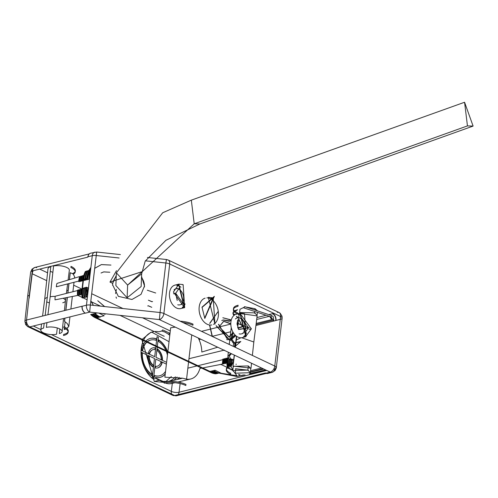 <?xml version="1.0" encoding="UTF-8"?>
<svg xmlns="http://www.w3.org/2000/svg" width="498" height="498" viewBox="0 0 498 498"><rect width="100%" height="100%" fill="white"/><g stroke="black" fill="none" stroke-linecap="round" stroke-linejoin="round"><path stroke-width="0.75" d="M234.029 315.39A15.401 5.497 6.7 0 1 232.958 313.005A15.401 5.497 6.7 0 1 237.583 309.744L232.989 312.769L234.153 315.29M236.438 316.541L236.768 316.697M237.197 316.902L238.61 317.568M232.242 360.141L231.477 365.719A24.203 16.428 -104 0 0 233.587 359.973A24.203 16.428 -104 0 1 231.477 365.719L230.991 365.843M231.028 365.52L231.707 364.106L231.028 365.52M243.497 374.938L236.805 376.488L217.775 372.89A24.221 15.874 80.1 0 0 220.39 373.133L220.813 373.027A24.203 16.428 -104 0 1 218.087 372.809L217.775 372.89A24.221 15.874 80.1 0 0 220.39 373.133L237.036 375.772L234.851 373.008M220.813 373.027A24.203 16.428 -104 0 1 218.087 372.809L214.744 371.209L214.924 370.163L220.813 373.027M87.461 296.852L86.646 289.133A23.163 15.724 -104 0 1 86.789 287.564L86.279 287.695A23.157 15.78 76.1 0 0 86.621 297.038L87.436 296.858M97.241 312.918L95.037 313.447A23.157 15.78 76.1 0 0 99.818 316.778L104.175 315.744L98.809 313.086M94.651 268.372L101.443 264.581L110.948 265.073L101.362 264.6L94.657 268.31M86.621 297.038A23.157 15.78 -103.9 0 1 86.279 287.695L86.335 287.203L87.835 287.8L86.969 294.536M100.478 316.622L100.403 317.052L99.818 316.778A23.157 15.78 -103.9 0 1 95.037 313.447M89.659 271.379L88.818 279.384L87.324 278.78L87.387 278.251A23.157 15.749 -104.2 0 1 89.771 270.215A23.157 15.749 75.8 0 0 87.387 278.251L87.897 278.121A23.163 15.724 -104 0 1 90.294 270.065L89.771 270.215M90.393 269.256L90.935 267.308L88.825 270.601L90.393 269.256M244.506 313.69L246.043 336.704L240.198 313.192L244.506 313.69M240.198 313.192L236.289 314.213A12.07 8.192 76 0 0 230.842 324.933A12.07 8.192 76 0 0 237.951 337.102A12.07 8.192 76 0 0 242.115 337.632L246.043 336.704M253.831 342.002L241.617 337.731L253.831 342.002L252.38 355.416M236.345 339.966L240.864 337.787L236.345 339.947L236.021 342.493M236.145 364.082L236.089 364.517L236.145 364.082M233.257 366.982L233.027 366.074L250.998 368.184L250.78 368.763M248.048 370.17L235.566 368.744M253.824 342.02L257.142 315.894L239.264 313.435M144.439 286.997L144.501 286.008L141.544 276.434L144.501 286.008L141.021 294.349L131.976 299.479L118.319 296.329L112.573 284.769L112.666 283.343L116.258 275.45L112.666 283.343L109.971 282.08L141.806 271.746M116.495 270.657L109.971 282.08L112.666 283.343L112.573 284.769M204.672 318.197L213.206 297.885L201.995 307.434M202.001 307.154L204.809 318.44L202.001 307.154L214.345 296.347L204.809 318.44M213.206 297.885L214.345 296.347L213.206 297.885L214.968 324.198L208.282 297.312L213.206 297.885L210.274 298.644L213.206 297.885M205.108 298.146A13.82 9.381 76 0 0 199.138 310.534A13.82 9.381 76 0 0 207.261 324.285A13.82 9.381 76 0 0 211.768 324.945M213.455 324.366A13.82 9.381 76 0 0 218.311 311.592A13.82 9.381 76 0 0 210.274 298.644A13.82 9.381 76 0 0 206.863 297.866M178.819 284.121L174.91 285.142A12.07 8.192 76 0 0 169.463 295.862A12.07 8.192 76 0 0 176.572 308.038A12.07 8.192 76 0 0 180.737 308.567L184.665 307.639L178.819 284.121L183.127 284.626L184.665 307.639M182.729 284.725L183.127 284.626L182.729 284.725M144.464 286.499A15.955 14.903 2.2 0 0 141.507 277.461M116.221 276.477A15.955 14.903 2.2 0 0 112.648 284.339A15.955 14.903 2.2 0 0 112.573 285.261M90.823 300.985L93.356 305.361M103.03 313.541L105.072 314.35L103.198 313.559M93.45 305.374L90.835 300.842M227.144 367.368L221.087 364.499A2.751 1.768 115.3 0 1 220.209 364.43A2.751 1.768 115.3 0 1 220.147 364.399L220.209 364.43M227.617 367.935L232.803 370.394L227.617 367.941M232.846 370.064L227.928 367.736M263.037 368.688L250.432 371.819M250.556 370.711L261.543 367.978M256.688 319.473L269.58 316.267L271.653 319.585L256.184 323.432M119.097 257.989L96.164 255.524A5.503 1.961 -173.3 0 0 92.273 255.686L86.459 305.199L82.201 306.258A5.503 3.735 76 0 0 85.413 313.167L89.671 312.109A5.503 3.735 -104 0 1 86.459 305.199A5.503 1.961 6.7 0 1 90.343 305.037L96.674 252.025L90.499 253.214A5.503 3.735 76 0 0 88.015 256.744L92.273 255.686A5.503 3.735 -104 0 1 94.757 252.156A5.503 3.735 76 0 0 92.273 255.686A5.503 1.961 6.7 0 1 96.164 255.524L96.687 252.386M145.385 260.815L165.865 263.012L166.388 259.875A5.503 3.53 115.3 0 1 168.143 260.006A5.503 3.53 115.3 0 1 169.712 264.002A5.503 3.53 -64.7 0 0 168.143 260.006L166.376 259.508L165.865 263.012A5.503 1.961 6.7 0 1 169.712 264.002A5.503 1.961 -173.3 0 0 165.865 263.012L160.051 312.52L90.343 305.037A5.503 1.961 -173.3 0 0 86.459 305.199A5.503 3.735 76 0 0 89.671 312.109L90.343 305.037L89.671 312.109L159.372 319.591L160.051 312.52A5.503 1.961 6.7 0 1 163.892 313.516L169.712 264.002L280.598 316.516A5.503 3.53 -64.7 0 0 279.029 312.52A5.503 3.53 115.3 0 1 280.598 316.516A5.503 1.961 6.7 0 1 282.142 318.135A5.503 1.961 6.7 0 1 280.486 319.299M280.262 319.355L275.979 320.419A5.503 3.735 76 0 0 272.767 313.51L273.738 313.267M280.237 316.348A5.503 3.735 -104 0 1 280.474 317.543A5.503 3.735 76 0 0 280.237 316.348M163.892 313.516A5.503 1.961 -173.3 0 0 160.051 312.52L159.372 319.591A5.503 3.53 -64.7 0 0 163.892 313.516A5.503 3.53 115.3 0 1 159.372 319.591L270.258 372.106A5.503 3.53 -64.7 0 0 274.778 366.03L163.892 313.516M277.274 312.389A5.503 3.53 115.3 0 1 279.029 312.52L280.187 313.261L282.024 316.199L282.142 318.135A5.503 1.961 -173.3 0 0 280.598 316.516L274.778 366.03A5.503 1.961 6.7 0 1 276.073 366.939A5.503 1.961 6.7 0 1 276.322 367.642A5.503 1.961 -173.3 0 0 276.073 366.939L274.977 370.431L276.073 366.939A5.503 1.961 -173.3 0 0 274.778 366.03A5.503 3.53 115.3 0 1 270.258 372.106A5.503 3.735 76 0 0 272.188 372.342A5.503 3.735 -104 0 1 270.258 372.106L265.751 373.226A5.503 3.735 76 0 0 267.681 373.463L272.188 372.342A5.503 3.735 -104 0 0 274.672 368.806M269.275 372.355A5.503 3.735 76 0 0 269.617 371.801M269.337 371.67A5.503 3.735 -104 0 1 268.659 372.504M266.536 373.17L265.366 372.94L174.636 395.505A5.503 3.735 76 0 0 176.566 395.742A5.503 3.735 -104 0 1 174.636 395.505L29.768 326.9L85.264 313.093M180.12 383.591L179.043 392.25A5.503 1.992 7.1 0 1 171.318 391.378A5.503 3.53 -64.7 0 0 171.667 394.099A5.503 3.53 115.3 0 1 171.318 391.378L51.443 334.606L171.318 391.378A5.503 1.992 -172.9 0 0 179.043 392.25A5.503 3.735 -104 0 1 178.16 394.634A5.503 3.735 76 0 0 179.043 392.25L266.741 370.437M265.615 369.908L249.946 373.444M236.805 376.488L245.084 374.907M239.258 375.915L239.009 374.838L240.005 374.608M263.529 368.918L250.388 372.187L263.865 369.08M236.139 341.578L235.759 342.543M240.123 312.545L254.578 312.85L254.733 311.487L254.578 312.85L257.049 315.234M257.51 310.883L255.063 308.723L254.908 310.024L255.063 308.723L245.782 306.998M244.512 307.079L239.974 309.277L239.544 313.522M235.436 368.738L235.809 368.925L235.249 373.207L232.771 370.593L247.855 370.076L248.34 365.943L233.338 366.341L232.771 370.593M45.181 315.396L50.815 266.716A9.362 3.343 -173.3 0 0 48.001 268.708L44.683 299.416A9.076 3.237 6.7 0 1 47.41 297.487A9.076 3.237 -173.3 0 0 44.689 299.398L42.573 316.049M50.304 271.292A9.362 3.343 -173.3 0 0 52.863 272.294M49.395 302.89A9.076 3.237 6.7 0 1 46.862 301.894A9.076 3.237 -173.3 0 0 49.395 302.89M57.276 327.958L56.585 334.214A9.362 3.343 6.7 0 1 46.283 333.816A9.362 3.343 6.7 0 1 40.799 330.037A9.362 3.343 6.7 0 1 43.606 328.07L44.198 323.308M270.613 316.896L273.141 320.027A2.602 2.204 -120.4 0 1 273.134 320.121L273.446 321.092L273.713 319.971L273.184 316.572L271.578 315.539A1.102 0.517 108.3 0 1 270.875 316.828L273.141 320.027A1.102 0.373 4.8 0 1 273.713 319.971A1.102 0.373 -175.2 0 0 273.141 320.027A2.602 2.204 -120.4 0 1 273.134 320.121L256.059 324.447M268.777 314.612L272.325 313.734L273.458 314.269A5.503 3.735 -104 0 1 275.761 320.538L255.928 325.474M230.761 331.736L221.629 334.009M221.448 334.052L220.421 334.307M220.234 334.351L218.479 334.787M218.298 334.837L212.304 336.324M200.769 339.194L199.038 339.624M201.534 331.338L209.77 329.29M209.944 329.246L215.97 327.746M216.144 327.703L217.919 327.267M218.099 327.217L219.145 326.962M219.325 326.912L230.804 324.061M237.378 322.424L238.262 322.206M256.931 317.562L266.15 315.265M36.721 267.687A5.503 3.735 -104 0 0 34.798 267.457L31.99 269.163L30.664 272.113A5.503 1.992 7.1 0 1 32.314 270.943A5.503 1.992 -172.9 0 0 30.664 272.113L27.62 296.571A5.503 1.961 6.7 0 1 29.276 295.414L32.314 270.943A5.503 3.735 -104 0 1 34.798 267.457A5.503 3.735 76 0 0 32.314 270.943L87.791 257.142A5.503 3.735 -104 0 1 88.457 255.088M84.318 312.414L83.944 312.146A5.503 3.735 -104 0 1 82.021 306.233L26.55 320.033A5.503 3.735 76 0 0 29.768 326.9A5.503 3.735 -104 0 1 26.55 320.033L29.276 295.414A5.503 1.961 -173.3 0 0 27.62 296.578L24.9 321.185A5.503 1.93 6.3 0 1 26.55 320.033A5.503 1.93 -173.7 0 0 24.9 321.185L25.628 324.584L28.013 326.763A5.503 3.53 -64.7 0 0 29.768 326.9A5.503 3.53 115.3 0 1 28.013 326.763A5.503 3.53 115.3 0 1 26.45 322.766A5.503 1.93 6.3 0 1 24.9 321.185M250.332 372.666L250.811 368.508L248.34 365.943L247.855 370.076L250.332 372.666L235.249 373.207L235.809 368.925L248.29 370.294M254.659 313.248L255.119 313.13M182.978 322.548A15.401 5.497 6.7 0 1 192.894 325.225L193.019 324.154A15.401 5.497 -173.3 0 0 180.133 321.204M75.217 271.976L75.347 270.906A15.401 5.497 -173.3 0 0 71.027 266.38L70.897 267.451A15.401 5.497 6.7 0 1 75.217 271.976A15.401 5.497 6.7 0 1 73.387 274.193M72.584 273.564A15.401 5.497 -173.3 0 0 75.21 271.435M237.365 313.933A15.401 5.497 6.7 0 1 233.942 311.375M233.842 311.225A15.401 5.497 6.7 0 1 233.363 309.557A15.401 5.497 6.7 0 1 237.988 306.301L238.112 305.23A15.401 5.497 -173.3 0 0 233.487 308.486L233.363 309.557M233.5 309.028A15.401 5.497 -173.3 0 0 234.446 310.752M234.595 310.908A15.401 5.497 -173.3 0 0 237.814 313.012L237.714 313.84M185.941 384.437A15.401 5.497 -173.3 0 0 164.29 382.109L164.159 383.18A15.401 5.497 6.7 0 1 185.816 385.508L185.941 384.437M68.139 332.259L68.263 331.182A15.401 5.497 -173.3 0 0 63.943 326.657L63.819 327.728A15.401 5.497 6.7 0 1 68.139 332.259A15.401 5.497 6.7 0 1 63.514 335.515L63.638 334.444A15.401 5.497 -173.3 0 0 68.126 331.712M231.035 365.507A15.401 5.497 -173.3 0 0 226.409 368.763L226.285 369.84A15.401 5.497 6.7 0 1 230.904 366.578L231.035 365.507M226.422 369.311A15.401 5.497 -173.3 0 0 230.73 373.295L230.605 374.365A15.401 5.497 6.7 0 1 226.285 369.84M233.139 361.685L233.375 363.366M238.635 374.334L239.009 374.838M232.852 370.014L230.954 366.186M270.302 316.641L270.875 316.828A1.102 0.517 -71.7 0 0 271.578 315.539L244.636 306.625L243.721 307.845L269.356 316.323M46.943 322.623L46.351 327.385A9.362 3.343 6.7 0 1 56.629 327.777A9.362 3.343 6.7 0 1 62.144 331.544A9.362 3.343 6.7 0 1 59.33 333.536L59.835 328.96M64.404 310.615L65.462 300.836A9.076 3.237 -173.3 0 0 63.178 298.308A9.076 3.237 6.7 0 1 65.456 300.854A9.076 3.237 6.7 0 1 62.736 302.765M68.102 280.007L69.347 270.215A9.362 3.343 -173.3 0 0 63.862 266.436A9.362 3.343 -173.3 0 0 53.56 266.038L50.155 296.808A9.076 3.237 6.7 0 1 55.178 296.428A9.076 3.237 -173.3 0 0 50.155 296.808L47.926 314.717M142.036 353.487A18.426 12.506 76 0 0 151.79 374.471L152.102 374.39A18.426 12.506 -104 0 1 142.347 353.412L142.036 353.487A18.426 12.506 76 0 0 151.79 374.471M152.681 366.889A10.315 7.003 -104 0 1 147.701 356.17M157.187 349.079A10.315 7.003 -104 0 1 162.174 359.793M158.576 339.879A20.082 13.627 -104 0 1 167.428 351.264A20.082 13.627 -104 0 0 158.576 339.879L158.395 341.416A18.426 12.506 -104 0 1 165.902 350.542A18.426 12.506 76 0 0 158.395 341.416M167.702 353.051A20.082 13.627 76 0 0 167.303 351.856M167.004 351.065A20.082 13.627 76 0 0 158.545 340.128M166.245 351.358A18.426 12.506 -104 0 1 167.453 355.155A18.426 12.506 76 0 0 166.245 351.358M155.463 366.335A8.528 5.789 76 0 0 156.995 366.26A8.528 5.789 76 0 0 157.15 366.217M160.866 362.183A8.528 5.789 -104 0 1 157.306 366.179A8.528 5.789 -104 0 1 155.482 366.211A8.528 5.789 76 0 0 160.866 362.183L162.124 362.781A10.315 7.003 -104 0 1 157.742 367.916A10.315 7.003 -104 0 1 155.283 367.891L155.482 366.211M157.58 367.954A10.315 7.003 76 0 0 161.813 362.855L162.124 362.781A10.315 7.003 -104 0 1 155.283 367.891M151.921 375.928A20.082 13.627 -104 0 1 143.816 366.323A20.082 13.627 -104 0 0 151.921 375.928L152.102 374.39A18.426 12.506 76 0 1 142.347 353.412L141.202 352.87A20.082 13.627 -104 0 0 141.202 355.734A20.082 13.627 -104 0 1 141.202 352.87M149.63 353.63A8.528 5.789 -104 0 1 153.191 349.627A8.528 5.789 -104 0 1 155.015 349.602A8.528 5.789 76 0 0 149.63 353.63L148.373 353.032A10.315 7.003 -104 0 1 152.762 347.897A10.315 7.003 -104 0 1 155.214 347.915L154.903 347.996A10.315 7.003 76 0 0 152.606 347.934M153.035 349.671A8.528 5.789 76 0 0 152.88 349.708A8.528 5.789 76 0 0 149.375 353.505M149.269 356.693L148.958 356.767A8.528 5.789 76 0 0 152.88 365.202L153.191 365.127A8.528 5.789 -104 0 1 149.269 356.693A8.528 5.789 76 0 0 153.191 365.127L152.998 366.808A10.315 7.003 -104 0 1 148.012 356.095L149.269 356.693M154.212 377.011A20.082 13.627 -104 0 0 165.218 374.191A20.082 13.627 -104 0 1 160.095 377.391A20.082 13.627 -104 0 1 154.212 377.011L154.392 375.473A18.426 12.506 76 0 0 165.554 371.315A18.426 12.506 -104 0 1 159.696 375.791A18.426 12.506 -104 0 1 154.392 375.473M159.939 377.428A20.082 13.627 76 0 0 165.261 373.849M154.374 375.654A18.426 12.506 76 0 0 159.385 375.865A18.426 12.506 76 0 0 159.541 375.828M150.645 340.059A18.426 12.506 76 0 0 150.489 340.097A18.426 12.506 76 0 0 147.221 341.696M146.717 342.107A18.426 12.506 76 0 0 142.434 350.219M142.708 350.349A18.426 12.506 -104 0 1 146.866 342.176A18.426 12.506 76 0 0 142.708 350.349L141.563 349.808A20.082 13.627 -104 0 1 145.404 341.485A20.082 13.627 -104 0 0 141.563 349.808M147.352 341.759A18.426 12.506 -104 0 1 150.801 340.022A18.426 12.506 -104 0 1 156.104 340.333A18.426 12.506 76 0 0 147.352 341.759M156.104 340.333L156.285 338.796A20.082 13.627 -104 0 0 145.833 341.037A20.082 13.627 -104 0 1 150.402 338.422A20.082 13.627 -104 0 1 156.285 338.796L155.974 338.877A20.082 13.627 76 0 0 150.247 338.459M157.306 350.685A8.528 5.789 -104 0 1 161.228 359.12A8.528 5.789 76 0 0 157.306 350.685L157.505 348.998A10.315 7.003 -104 0 1 162.485 359.718L161.228 359.12M162.167 359.562A10.315 7.003 76 0 0 157.468 349.285M164.228 336.293L155.413 332.122L164.228 336.293M154.256 331.575L120.043 315.371L154.256 331.575M100.54 306.133L91.265 301.738L100.54 306.133M91.159 301.688L90.761 301.502L91.159 301.688M87.094 299.765L82.425 297.555L87.094 299.765M82.158 297.424L77.489 295.214L82.158 297.424M68.058 290.745L66.813 290.16L68.058 290.745M46.712 280.642L32.202 273.769L29.164 298.19A5.503 1.961 6.7 0 1 28.977 298.097A5.503 1.961 -173.3 0 0 29.164 298.19L32.202 273.769A5.503 1.992 7.1 0 1 31.978 273.657A5.503 1.992 -172.9 0 0 32.202 273.769A5.503 3.53 115.3 0 1 33.229 270.719A5.503 3.53 -64.7 0 0 32.202 273.769L46.712 280.642M33.31 326.016L40.855 329.589L33.31 326.016M171.318 391.378L172.32 383.342L171.318 391.378M157.505 348.998A10.315 7.003 -104 0 1 162.485 359.718M155.961 345.836L157.038 336.66L158.376 337.295L157.3 346.465M157.225 347.081L156.023 357.327L166.612 362.345M166.4 364.131L155.812 359.114L153.477 379.003M152.158 378.225L154.48 358.479L141.034 352.117M141.09 350.256L154.685 356.693L155.893 346.452M152.998 366.808A10.315 7.003 -104 0 1 148.012 356.095M148.373 353.032A10.315 7.003 -104 0 1 155.214 347.915L155.015 349.602M73.667 285.186L81.896 289.083M87.355 291.666L88.009 291.977M91.676 293.714L122.987 308.542M142.49 317.78L170.297 330.952M39.709 269.107L47.559 272.817M266.274 373.425L176.566 395.742L172.887 395.375A5.503 3.53 -64.7 0 0 174.636 395.505A5.503 3.53 115.3 0 1 172.887 395.375L28.013 326.763M180.394 381.437L180.257 382.52M464.566 102.258L191.325 200.152L162.697 212.764L116.364 272.854L115.866 285.553L127.133 297.779L141.152 286.531L141.65 273.838L127.625 285.086L116.364 272.854L127.625 285.086L127.133 297.779L127.625 285.086L141.65 273.838L145.204 261.145L165.915 240.304L199.86 223.976L194.214 223.807L191.325 200.152L194.214 223.807L127.625 285.086L194.214 223.807L199.86 223.976L473.1 126.081L467.454 125.907L464.566 102.258L473.1 126.081M194.214 223.807L467.454 125.907L194.214 223.807M242.912 333.044A8.254 5.603 76 0 0 244.985 328.618L248.514 327.74L244.786 333.038L240.802 317.021L248.514 327.74L244.985 328.618A8.254 5.603 76 0 0 239.146 317.892M239.177 317.425L237.272 317.898A8.254 5.603 76 0 0 235.405 318.969M239.102 333.847A8.254 5.603 76 0 0 241.256 333.915L243.161 333.442M243.671 336.48A11.61 7.881 76 0 0 246.473 332.988M248.988 329.346L251.384 328.817L245.751 336.474L240.042 313.535L251.384 328.817L248.988 329.346M242.314 316.28A11.61 7.881 76 0 0 238.206 314.499M248.514 327.74L237.011 323.227L238.53 329.334L249.286 327.821L238.635 329.527L237.017 323.009L248.514 327.74M180.936 287.209A11.61 7.881 76 0 0 176.827 285.435M173.391 292.04L178.664 284.464L184.372 307.403L173.391 292.04M182.293 307.415A11.61 7.881 76 0 0 185.094 303.917M181.533 303.973A8.254 5.603 76 0 0 183.606 299.547A8.254 5.603 76 0 0 177.767 288.828M177.798 288.361L175.894 288.834A8.254 5.603 76 0 0 174.02 289.904M173.509 293.795L175.676 293.26L173.509 293.795M175.694 293.254L179.423 287.956L183.407 303.967L175.694 293.254L177.151 300.269L175.707 292.973L177.257 300.456L175.694 293.254M177.724 304.776A8.254 5.603 76 0 0 179.878 304.844L181.782 304.371M80.097 280.741L79.997 281.575L79.593 280.872A21.949 14.921 -104.2 0 1 80.576 276.284A21.949 14.921 75.8 0 0 79.593 280.872L80.452 280.654L80.782 281.382L81.46 276.023A21.962 14.884 76.3 0 0 80.452 280.654A21.962 14.884 -103.7 0 1 81.46 276.023L80.576 276.284M79.792 289.805L79.4 289.593L79.338 290.097A21.962 14.853 76 0 0 79.213 295.133L79.792 289.805M78.342 295.308L79.213 295.133A21.962 14.853 -104 0 1 79.338 290.097L78.485 290.315A21.949 14.952 76.1 0 0 78.342 295.308A21.949 14.952 -103.9 0 1 78.485 290.315L78.547 289.811L78.989 290.185M223.857 358.784L224.206 359.332A21.949 14.878 -103.7 0 1 223.21 363.92L223.857 358.784M225.084 359.12A21.962 14.928 -104.2 0 1 224.088 363.745A21.962 14.928 75.8 0 0 225.084 359.12L224.648 358.591L224.088 363.745L223.21 363.92A21.949 14.878 76.3 0 0 224.206 359.332L224.573 359.239M74.501 278.089L74.656 276.801L73.131 273.962L70.28 272.736L69.471 279.596M69.004 283.574L67.896 293.017M67.367 297.493L65.873 310.254M64.945 318.147L64.566 321.372L67.298 323.594L68.83 326.364L66.944 328.562M66.01 328.985L64.217 329.539L64.385 328.008M69.365 279.627L70.174 272.723A21.663 14.703 -104 0 1 70.28 272.736L73.131 273.962M64.833 318.172L64.466 321.291L67.298 323.594L64.566 321.372A21.663 14.703 -104 0 1 64.466 321.291L67.267 323.6L68.73 326.315L66.875 328.499M68.898 283.599L67.784 293.042M67.261 297.511L65.761 310.279M65.929 328.929L64.211 329.464M64.51 326.937L65.114 321.814M226.864 358.685A21.98 14.946 -104.2 0 1 225.843 363.391A21.98 14.946 75.8 0 0 226.864 358.685L226.409 358.149L225.843 363.391L224.965 363.565L225.625 358.348L225.986 358.896A21.974 14.89 -103.7 0 1 224.965 363.565A21.974 14.89 76.3 0 0 225.986 358.896L226.335 358.815M228.906 366.217L227.972 366.428A23.113 15.662 76.3 0 0 229.298 363.266A23.113 15.662 -103.7 0 1 227.972 366.428L228.98 358.877M230.026 363.938A23.126 15.731 -104.2 0 1 229.036 366.161A23.126 15.731 75.8 0 0 230.026 363.938M229.69 359.475L229.024 366.167M81.56 289.363L81.149 289.145L81.093 289.649A21.98 14.865 76 0 0 80.969 294.779L81.56 289.363M81.865 280.293L81.765 281.14L81.28 280.94L81.342 280.424A21.974 14.934 -104.2 0 1 82.351 275.761A21.974 14.934 75.8 0 0 81.342 280.424L82.201 280.206L82.55 280.94L83.234 275.5A21.98 14.903 76.3 0 0 82.201 280.206A21.98 14.903 -103.7 0 1 83.234 275.5L82.351 275.761M80.097 294.959L80.969 294.779A21.98 14.865 -104 0 1 81.093 289.649L80.234 289.867A21.974 14.971 76.1 0 0 80.097 294.959A21.974 14.971 -103.9 0 1 80.234 289.867L80.29 289.363L80.757 289.736M229.821 365.862A23.138 15.675 76.3 0 0 231.053 362.899A23.138 15.675 -103.7 0 1 229.821 365.862M231.782 363.577A23.151 15.743 -104.2 0 1 230.916 365.538A23.151 15.743 75.8 0 0 231.782 363.577M231.34 360.085L230.798 365.569M229.752 365.887L230.562 359.898M221.797 320.55L223.341 319.953L228.881 320.762A9.63 6.536 -104 0 1 229.634 321.378L223.154 319.996L221.828 320.482M218.448 324.391L227.623 338.491A9.63 6.536 -104 0 1 226.814 338.366L218.666 324.248M235.156 335.061L229.653 339.561L226.671 339.568A10.906 7.402 76 0 0 227.48 339.723L229.454 339.599L235.025 334.924M231.035 321.054L229.783 320.146A10.906 7.402 76 0 0 229.024 319.56L231.072 320.868M216.039 325.736L230.026 340.489L235.716 335.596M231.24 320.121L222.83 317.749M216.213 325.692L230.219 340.445L235.84 335.708M222.836 317.736L231.284 319.959M229.385 343.446L229.049 343.832A21.993 14.928 -104 0 1 229.08 344.386A21.993 14.928 -104 0 0 229.049 343.832L228.993 343.85A21.993 14.872 -104 0 1 229.018 344.355A21.993 14.872 76 0 0 228.993 343.85L228.943 344.323M227.387 357.906L227.76 358.467A21.993 14.909 -103.7 0 1 226.715 363.21L227.387 357.906M226.715 363.21A21.993 14.909 76.3 0 0 227.76 358.467L227.816 358.454A21.993 14.928 -104 0 1 226.777 363.198L226.715 363.21M227.947 357.309L227.816 358.454A1.102 0.392 6.7 0 1 228.096 358.411A1.102 0.392 -173.3 0 0 227.816 358.454A21.993 14.928 -104 0 1 226.777 363.198L227.169 366.248A23.095 15.675 76 0 0 227.318 365.949M228.177 357.713L227.262 366.584A23.107 15.712 75.8 0 0 228.277 364.293A23.107 15.712 -104.2 0 1 227.262 366.584L227.125 366.615A23.107 15.681 76 0 0 227.287 366.304M230.798 323.924L223.596 321.303L219.164 326.775L228.918 336.984L233.182 332.471M233.307 332.676L229.111 336.934L219.164 326.775L223.783 321.254L230.798 323.669M175.277 327.124L170.665 327.809L167.888 351.482M167.814 352.098L164.863 377.204L182.598 378.2L186.563 379.146L188.58 361.934M188.655 361.318L191.755 334.93M223.919 350.225L188.96 358.709M198.248 338.005A21.663 14.703 -104 0 1 201.821 352.036L217.676 347.206M143.648 340.003A25.884 17.567 -104 0 1 152.805 331.855A25.884 17.567 -104 0 1 158.781 331.799L161.794 331.014L165.106 332.122L168.399 334.214A1.102 0.616 -52.9 0 0 169.438 333.087L162.678 329.881L161.794 331.014L165.106 332.122L168.399 334.214A25.921 17.592 -104 0 1 169.781 335.347A25.921 17.592 -104 0 0 168.399 334.214A1.102 0.616 127.1 0 0 169.438 333.087A27.017 18.339 76 0 1 169.999 333.523M143.393 340.532A25.884 17.567 -104 0 0 153.228 379.065L156.235 378.349L156.895 379.096L163.661 382.296A1.102 0.766 -78.3 0 0 163.095 381.418L168.312 381.375A25.921 17.592 -104 0 0 175.414 376.805A25.921 17.592 -104 0 1 168.312 381.375A25.921 17.592 -104 0 1 163.307 381.505M162.852 381.418A1.102 0.766 101.7 0 1 163.095 381.418A1.102 0.766 -78.3 0 0 162.852 381.418L159.453 380.217L154.274 381.449L164.072 382.377M165.716 381.68L171.356 376.569M169.034 341.696L151.772 332.178M152.805 331.855L150.713 332.403L142.216 339.325M141.93 339.841L154.274 381.449L159.453 380.217M156.235 378.349L163.095 381.418A1.102 0.766 101.7 0 1 163.661 382.296A27.017 18.339 76 0 0 164.253 382.408M223.926 350.162L224.374 350.43L224.411 350.106M223.303 359.55A21.937 14.915 -104.2 0 1 222.332 364.1A21.937 14.915 75.8 0 0 223.303 359.55L222.886 359.027L222.332 364.1L220.365 364.492M201.659 368.128L199.891 368.458A21.663 14.703 -104 0 1 190.628 379.015A21.663 14.703 -104 0 1 186.563 379.146L182.598 378.2L168.822 381.474M165.149 382.962A21.433 14.548 76 0 0 171.617 383.504L174.947 382.719M177.798 379.339A21.433 14.548 76 0 0 179.093 377.353M187.852 368.153L197.015 365.93M197.924 365.706L222.811 359.668M220.346 364.499L202.649 367.941M173.678 380.316A27.017 18.339 76 0 0 177.126 377.017M116.408 289.419L115.567 293.577L116.395 289.388M116.04 297.001L116.277 297.785A12.655 11.815 2.2 0 0 116.47 298.258L116.059 297.02M151.772 307.303L148.18 305.791L147.713 305.965L148.298 305.76L151.772 307.303M101.019 273.01L103.814 271.889L109.859 272.244L103.733 271.908L101.019 273.01M148.392 300.201L151.934 301.738L152.569 301.533L152.058 301.707L148.392 300.201M104.661 306.575L97.764 300.717L104.487 306.556M218.273 311.318L209.664 323.32M209.521 324.982L212.117 336.349M212.378 336.474L209.689 325.007M209.82 323.401L218.28 311.35M155.712 293.011L147.321 290.228L155.712 293.011M86.235 271.192A23.113 15.718 75.8 0 0 83.888 279.141L84.909 278.886A23.126 15.668 -103.7 0 1 87.281 270.9L86.235 271.192A23.113 15.718 -104.2 0 0 83.888 279.141L83.826 279.671L85.295 280.262L85.357 279.683M86.988 272.966L87.281 270.9A23.126 15.668 76.3 0 0 84.909 278.886L84.847 279.409L86.079 280.063L86.148 279.453M84.523 288.186L83.857 287.832L83.801 288.323L82.78 288.585A23.113 15.749 76.1 0 0 83.104 297.816A23.113 15.749 -103.9 0 1 82.78 288.585L82.842 288.093L83.571 288.386M83.104 297.816L84.143 297.586A23.126 15.637 -104 0 1 83.801 288.323A23.126 15.637 76 0 0 84.143 297.586L84.448 294.38M56.946 283.43A21.663 14.703 76 0 0 56.311 286.811L78.696 281.102A21.937 14.872 -103.7 0 1 79.68 276.552L56.946 283.43M79.68 276.552A21.937 14.872 76.3 0 0 78.696 281.102L79.02 281.818L79.68 276.552M77.458 295.488A21.937 14.84 -104 0 1 77.588 290.546L55.203 296.248A21.663 14.703 76 0 0 55.017 299.846L77.458 295.488L78.03 290.241L77.651 290.035L77.588 290.546A21.937 14.84 76 0 0 77.458 295.488M88.899 270.451L88.003 270.7A23.138 15.731 75.8 0 0 85.637 278.699L86.658 278.438A23.151 15.687 -103.7 0 1 88.812 270.875A23.151 15.687 76.3 0 0 86.658 278.438L86.596 278.961L87.841 279.627L87.916 279.017M88.762 272.443L88.968 271.012M87.125 279.241L87.057 279.82L85.575 279.222L85.637 278.699A23.138 15.731 -104.2 0 1 88.003 270.7M86.272 287.738L85.606 287.383L85.55 287.881L84.529 288.143A23.138 15.768 76.1 0 0 84.859 297.424A23.138 15.768 -103.9 0 1 84.529 288.143L84.585 287.645L85.314 287.937M84.859 297.424L85.905 297.194A23.151 15.65 -104 0 1 85.55 287.881A23.151 15.65 76 0 0 85.905 297.194L86.204 294.025M83.596 280.119L83.359 280.629M82.774 288.635L82.108 288.28L82.052 288.772A23.107 15.625 76 0 0 82.388 297.972L82.693 294.729M82.388 297.972A23.107 15.625 -104 0 1 82.052 288.772L81.927 288.803A23.107 15.681 76 0 0 82.257 298.003L82.388 297.972M85.214 273.489L85.507 271.391A23.107 15.656 76.3 0 0 83.16 279.328L82.114 288.28M83.098 279.857L84.311 280.505L84.386 279.895M85.382 271.422A23.107 15.681 76 0 0 83.042 279.359L83.16 279.328A23.107 15.656 -103.7 0 1 85.507 271.391L85.382 271.422M213.063 371.178L212.26 370.798L212.216 371.807L212.808 372.087A23.126 15.731 75.8 0 0 217.825 373.375A23.126 15.731 -104.2 0 1 212.808 372.087L211.812 372.323A23.113 15.662 76.3 0 0 216.804 373.618L217.825 373.375L217.084 373.039M216.804 373.618A23.113 15.662 -103.7 0 1 211.812 372.323L211.227 372.043L211.407 371.004L212.235 371.396M96.954 317.456L96.88 317.892L96.295 317.618A23.113 15.755 -103.9 0 1 91.52 314.288A23.113 15.755 76.1 0 0 96.295 317.618L97.291 317.382A23.126 15.637 -104 0 1 92.541 314.045L91.52 314.288M94.72 315.116L92.541 314.045A23.126 15.637 76 0 0 97.291 317.382L97.869 317.656L97.894 317.12M92.97 315.539L90.661 314.493A23.107 15.681 76 0 0 95.423 317.824A23.095 15.675 76 0 0 95.529 317.867A1.102 0.703 -64.7 0 0 95.535 317.805A1.102 0.703 115.3 0 1 95.529 317.867L210.835 372.473A1.102 0.703 -64.7 0 0 210.835 372.411A1.102 0.703 115.3 0 1 210.835 372.473A23.095 15.675 76 0 0 210.953 372.529M95.423 317.824L95.529 317.799A23.107 15.619 -104 0 1 90.779 314.462A23.107 15.619 76 0 0 95.529 317.799L96.108 318.073L96.133 317.537M211.301 371.601L210.498 371.222L210.449 372.224L211.04 372.504A23.107 15.712 75.8 0 0 216.057 373.793L215.317 373.456M216.057 373.793A23.107 15.712 -104.2 0 1 211.04 372.504L210.94 372.529A23.107 15.681 76 0 0 215.939 373.824L216.057 373.793M210.175 371.645A1.102 0.703 115.3 0 1 210.48 371.651L96.886 317.855M214.825 370.761L214.022 370.381L213.978 371.39L214.57 371.67A23.151 15.743 75.8 0 0 218.043 372.79A23.151 15.743 -104.2 0 1 214.57 371.67L213.574 371.906A23.138 15.675 76.3 0 0 218.566 373.201L218.672 373.176M218.566 373.201A23.138 15.675 -103.7 0 1 213.574 371.906L212.982 371.626L213.169 370.587L213.997 370.979M98.716 317.039L98.641 317.475L98.056 317.195A23.138 15.768 -103.9 0 1 93.275 313.865A23.138 15.768 76.1 0 0 98.056 317.195L99.052 316.958A23.151 15.65 -104 0 1 94.296 313.622L93.275 313.865M96.475 314.692L94.296 313.622A23.151 15.65 76 0 0 99.052 316.958L99.631 317.238L99.656 316.703M233.823 359.799A14.075 9.555 -104 0 1 233.693 359.805L230.649 358.853L229.329 359.201L232.273 360.141L229.329 359.201L227.86 356.406L231.028 353.524M233.282 346.371L233.655 343.166L231.302 340.109L233.164 342.935A7.7 4.451 -153.1 0 0 234.514 342.767A19.335 13.122 -104 0 1 234.315 343.147L233.164 342.935A7.7 4.451 26.9 0 0 234.514 342.767A6.044 2.776 -41.7 0 0 234.994 342.699A4436.477 2821.301 -65 0 0 240.839 341.522L234.496 346.944M231.296 340.078L231.24 339.07L231.296 340.078M231.24 339.014L231.614 335.565L231.24 339.014M231.651 335.378L232.815 331.817L231.651 335.378M232.273 360.141A14.093 9.568 76 0 0 233.755 359.93L233.811 359.917M234.452 346.932L240.509 341.771A22376.148 14362.806 115.3 0 1 234.315 343.147A19.335 13.122 76 0 0 234.514 342.767L232.112 339.742L234.514 342.767A6.044 2.776 138.3 0 0 234.994 342.699M234.502 346.907L234.956 343.004M232.105 339.68L232.124 338.603L232.105 339.68M232.13 338.509L232.971 333.61L232.13 338.509M237.098 324.796L237.658 320.027M236.463 336.206L235.716 342.556M235.685 342.842L235.243 346.564M235.237 346.62L235.162 347.268M234.247 355.055L233.693 359.805L230.649 358.853L229.267 356.138L231.414 353.711M237.845 327.827A22376.148 14362.806 115.3 0 1 242.289 326.607L238.418 318.676M237.72 317.786L236.513 316.423M234.813 314.836L233.419 313.752L234.963 314.748M236.606 316.274L237.919 317.736M238.542 318.527L242.563 326.825A4436.477 2821.301 -65 0 0 238 328.232M251.534 363.241L250.998 368.184M235.984 342.78L235.523 346.421M235.517 346.484L235.405 347.38M234.415 355.13L233.027 366.074M236.345 339.953L236.731 336.399M237.695 327.429L238.617 318.944M238.766 317.531L239.077 314.63M96.674 252.025L120.373 254.565M147.439 257.472L166.376 259.508M168.143 260.006L279.029 312.52M282.142 318.135L276.253 368.103L275.07 370.543L272.188 372.342M265.963 370.07L249.299 373.93M40.799 330.037L41.571 323.961M34.798 267.457L89.279 253.905M257.416 312.377L257.061 315.278M62.144 331.544L63.551 318.496M67.603 283.928L66.402 293.397M65.848 297.792L65.462 300.842M156.995 366.26L157.306 366.179M152.88 349.708L153.191 349.627M159.385 375.865L159.696 375.791M150.489 340.097L150.801 340.022M244.001 336.81L245.751 336.474M240.042 313.535L238.337 314.057M176.958 284.993L178.664 284.464M184.372 307.403L182.617 307.739M68.83 326.364L69.944 316.902M70.872 309.009L72.335 296.515M72.901 291.741L74.009 282.298M68.73 326.315L68.799 325.723M190.628 379.015L177.861 382.034M82.438 288.454L83.427 280.032M227.86 356.406L228.345 352.26M229.261 344.473L229.721 340.557M229.721 340.545L230.194 336.548M230.201 336.492L231.246 327.591M229.485 354.277L229.267 356.138"/></g></svg>
